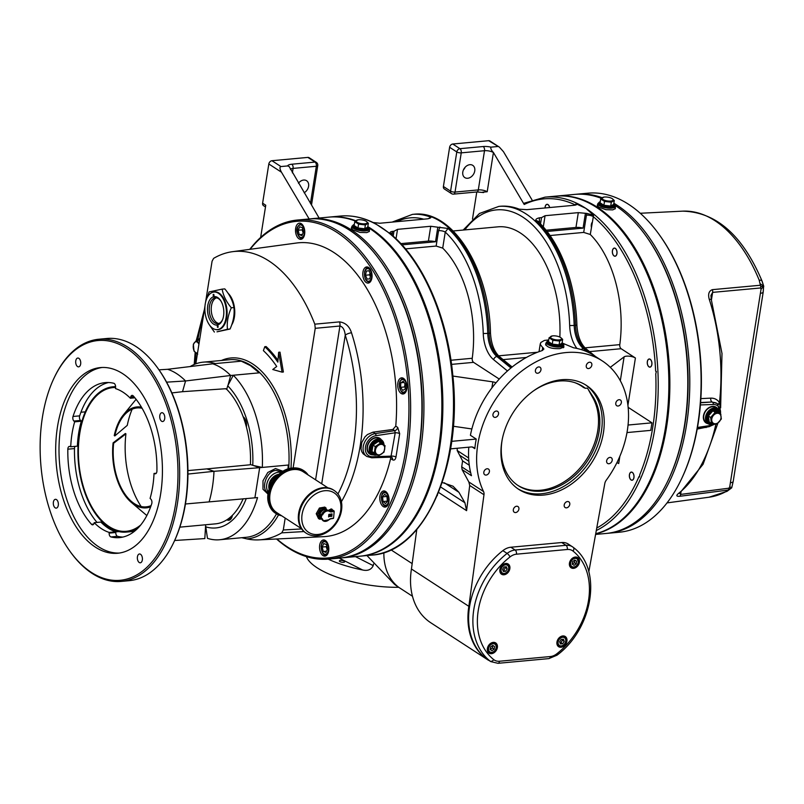<?xml version="1.0" encoding="UTF-8"?>
<svg xmlns="http://www.w3.org/2000/svg" width="804" height="804" viewBox="0 0 804 804"><rect width="100%" height="100%" fill="white"/><g stroke="black" fill="none" stroke-linecap="round" stroke-linejoin="round"><path stroke-width="1.21" d="M760.494 283.923L763.629 286.324L761.941 280.867A6.482 2.523 157.8 0 0 759.197 280.184L760.403 285.239A3.246 1.94 84.8 0 1 760.725 286.576L763.629 286.324L761.036 289.259L729.751 486.772L731.73 487.787L728.605 489.355A3.246 1.909 82.7 0 1 727.962 490.078L725.7 491.726A6.482 5.196 61.8 0 0 727.138 491.264L727.138 491.264A6.482 5.196 61.8 0 0 727.148 491.264M729.751 486.772L728.967 488.189A3.246 1.909 82.7 0 1 728.605 489.355M733.208 481.415L731.72 487.797L733.127 481.666A6.482 2.181 9 0 0 733.208 481.415L763.217 291.973A6.482 2.181 -171 0 1 763.127 292.224A6.482 2.181 -171 0 1 760.584 293.269M730.575 482.712A6.482 2.181 9 0 0 733.127 481.666M731.72 487.797L727.781 490.46M697.189 429.075L709.641 426.532M715.902 424.13A146.097 82.912 84.7 0 1 678.516 493.425C675.963 495.545 676.335 496.5 679.631 496.299L727.962 490.078M681.289 479.405L681.732 478.48A169.031 95.927 -95.3 0 0 659.19 234.577L658.587 233.743A170.247 96.621 84.7 0 1 681.289 479.405A170.247 96.621 84.7 0 1 619.291 532.228L607.995 533.273A170.247 96.621 -95.3 0 0 689.752 387.387A170.247 96.621 -95.3 0 0 613.864 203.251M718.444 404.553A3.246 1.94 147.6 0 1 719.459 402.573C717.379 399.528 714.475 398.05 710.736 398.141L700.857 398.623M700.585 402.533L712.042 401.99L716.957 403.427M720.082 406.703L719.459 402.573A146.097 82.912 84.7 0 0 709.259 299.319C707.852 294.163 708.887 290.947 712.364 289.661A3.246 1.94 84.8 0 1 712.635 292.375L760.674 287.963L761.036 289.259M760.403 285.239L712.364 289.661M760.725 286.576A3.246 1.94 84.8 0 1 760.674 287.963M763.217 291.973L763.629 286.324L763.127 292.224M678.516 493.425A4.864 3.759 51.7 0 0 680.023 492.802L703.058 464.3L717.841 423.316M720.625 407.929L721.992 353.458L711.359 299.852A4.864 1.467 162.2 0 0 709.259 299.319M707.952 423.668A9.326 7.005 -57 0 1 703.46 415.789A9.326 7.005 -57 0 1 709.62 407.246A9.326 7.005 -57 0 1 717.67 408.713M711.359 299.852L710.927 295.46L712.635 292.375L711.419 300.033M728.967 488.189L680.636 494.41A3.246 1.909 82.7 0 1 679.631 496.299M681.008 492.008L680.636 494.41L679.641 493.133M602.106 197.704A170.247 96.621 -95.3 0 0 576.659 194.216L587.955 193.181A170.247 96.621 84.7 0 1 658.587 233.743M607 533.364A170.247 96.621 -95.3 0 0 607.995 533.273M576.659 194.216A170.247 96.621 -95.3 0 0 575.664 194.327M667.993 480.631L668.436 479.707A169.031 95.927 -95.3 0 0 645.893 235.803L645.29 234.979A170.247 96.621 84.7 0 1 667.993 480.631A170.247 96.621 84.7 0 1 606.005 533.464L595.593 534.419M595.694 533.866A170.247 96.621 -95.3 0 0 667.893 349.931A170.247 96.621 -95.3 0 0 556.72 196.065L574.659 194.407A170.247 96.621 84.7 0 1 601.302 198.337M615.452 205.643A170.247 96.621 84.7 0 1 645.29 234.979M556.72 196.065A170.247 96.621 -95.3 0 0 556.217 196.116M615.382 206.96L615.281 208.698L612.708 209.874L605.904 209.693L598.789 207.151L597.201 205.291L597.744 204.296M612.266 198.658L614.296 200.518L613.683 204.367A6.894 2.322 -171 0 1 613.693 204.658L613.603 205.261A6.894 2.322 -171 0 1 606.427 206.477A6.894 2.322 -171 0 1 599.985 203.1L600.085 202.497A6.894 2.322 -171 0 1 600.176 202.226M613.693 204.658A6.894 2.322 -171 0 1 610.698 206.055A6.894 2.322 -171 0 1 603.904 205.271A6.894 2.322 -171 0 1 600.085 202.789A6.894 2.322 -171 0 1 600.085 202.497M613.683 204.367L610.698 206.055L603.904 205.271L600.085 202.789L600.699 198.94L603.683 197.251M603.904 205.271L604.507 201.422L600.699 198.94M603.422 197.201A5.628 1.899 9 0 0 603.422 199.734A5.628 1.899 9 0 0 610.718 201.08A5.628 1.899 9 0 0 612.145 198.588A5.628 1.899 9 0 0 603.422 197.201L603.161 197.281M614.296 200.518L611.311 202.216L604.507 201.422M610.698 206.055L611.311 202.216M595.724 533.705A170.247 96.621 -95.3 0 0 666.787 349.107A170.247 96.621 -95.3 0 0 555.715 196.156L545.082 197.141L524.389 203.121M483.194 146.529A3.246 1.839 -95.3 0 1 484.51 150.71A6.482 2.181 -171 0 1 493.415 152.559L493.455 152.539C491.314 150.308 490.47 148.509 490.932 147.142A9.728 3.276 9 0 0 483.194 146.529L459.928 148.68L452.752 144.017A3.246 2.432 123 0 0 449.617 147.273L443.406 186.478A3.246 2.432 123 0 0 444.3 188.95L451.476 193.613A3.246 3.246 0 0 0 453.536 194.126A3.246 1.839 84.7 0 0 455.034 192.066L461.245 152.86L484.51 150.71L478.3 189.915L455.034 192.066A3.246 1.095 9 0 1 450.582 191.141L443.406 186.478M493.455 152.539L524.208 204.487L524.751 203.03M532.027 199.935L503.475 151.695L499.425 147.162L489.937 140.991A3.246 2.432 123 0 0 488.641 140.69L452.752 144.017M488.641 140.69L499.425 147.162M497.616 146.529L490.932 147.142M519.525 209.281L519.525 209.281C513.103 206.698 506.651 205.703 500.178 206.276A113.505 64.41 84.7 0 1 518.58 209.151L526.831 209.653L574.368 205.261C576.729 204.909 577.292 204.407 576.036 203.754L585.825 208.347L593.593 215.17L586.92 213.432L586.438 215.16L583.704 232.416L590.277 234.477A93.234 52.913 84.7 0 1 619.794 344.635A3.246 1.839 -95.3 0 0 621.13 348.715L635.411 358.001L627.934 405.226M576.629 204.538L576.036 203.754L575.131 205.161M412.472 596.256L398.864 587.402A145.926 82.812 84.7 0 1 394.603 584.418L366.966 555.554M488.641 660.225L488.41 660.245A70.531 52.984 -57 0 1 488.219 660.114A70.531 52.984 -57 0 1 468.853 606.337L411.437 568.991A70.531 52.984 123 0 0 430.803 622.778A70.531 52.984 123 0 0 431.004 622.899M468.853 606.337L483.978 494.741A6.482 4.874 123 0 0 483.546 491.535A91.204 68.521 -57 0 1 506.972 384.694A91.204 68.521 -57 0 1 602.317 360.936A91.204 68.521 -57 0 1 606.266 480.189A6.482 4.874 123 0 0 604.799 483.566L588.809 571.855M603.432 432.693A62.019 46.592 -57 0 1 569.805 485.194A62.019 46.592 -57 0 1 518.771 489.385A62.019 46.592 -57 0 1 524.972 398.05A62.019 46.592 -57 0 1 586.397 385.397A62.019 46.592 -57 0 1 603.432 432.693M588.558 368.544A3.397 2.553 -57 0 1 587.201 368.232A3.397 2.553 -57 0 1 586.498 364.805A3.397 2.553 -57 0 1 589.553 362.232A3.397 2.553 -57 0 1 590.91 362.544A3.397 2.553 -57 0 1 591.603 365.981A3.397 2.553 -57 0 1 588.558 368.544M608.929 463.727A3.397 2.553 -57 0 1 607.573 463.416A3.397 2.553 -57 0 1 607.291 459.174A3.397 2.553 -57 0 1 611.281 457.717A3.397 2.553 -57 0 1 611.975 461.154A3.397 2.553 -57 0 1 608.929 463.727M515.615 512.55A3.397 2.553 -57 0 1 514.269 512.238A3.397 2.553 -57 0 1 513.977 508.007A3.397 2.553 -57 0 1 517.967 506.55A3.397 2.553 -57 0 1 518.67 509.987A3.397 2.553 -57 0 1 515.615 512.55M495.244 417.376A3.397 2.553 -57 0 1 493.897 417.065A3.397 2.553 -57 0 1 493.606 412.824A3.397 2.553 -57 0 1 497.596 411.367A3.397 2.553 -57 0 1 498.57 413.668A3.397 2.553 -57 0 1 495.244 417.376M486.108 475.074A3.397 2.553 -57 0 1 484.762 474.762A3.397 2.553 -57 0 1 484.47 470.531A3.397 2.553 -57 0 1 488.46 469.074A3.397 2.553 -57 0 1 489.164 472.511A3.397 2.553 -57 0 1 486.108 475.074M566.488 507.847A3.397 2.553 -57 0 1 565.142 507.535A3.397 2.553 -57 0 1 564.85 503.304A3.397 2.553 -57 0 1 568.84 501.847A3.397 2.553 -57 0 1 569.544 505.284A3.397 2.553 -57 0 1 566.488 507.847M618.065 406.02A3.397 2.553 -57 0 1 616.718 405.708A3.397 2.553 -57 0 1 615.844 402.824A3.397 2.553 -57 0 1 620.417 400.02A3.397 2.553 -57 0 1 621.12 403.457A3.397 2.553 -57 0 1 618.065 406.02M537.685 373.247A3.397 2.553 -57 0 1 536.328 372.935A3.397 2.553 -57 0 1 535.635 369.508A3.397 2.553 -57 0 1 538.68 366.936A3.397 2.553 -57 0 1 540.037 367.247A3.397 2.553 -57 0 1 540.73 370.674A3.397 2.553 -57 0 1 537.685 373.247M416.784 529.524L411.437 568.991M339.238 558.117L362.574 569.976C367.659 571.162 371.217 569.714 373.237 565.644L373.488 564.096M306.394 556.609A66.883 22.542 9 0 0 360.423 583.543A66.883 22.542 9 0 0 398.704 587.302M362.574 569.976A66.883 22.542 -171 0 1 328.193 559.132M339.811 561.564A2.693 0.904 -171 0 1 339.358 560.931A2.693 0.904 -171 0 1 342.152 560.458A2.693 0.904 -171 0 1 344.675 561.775A2.693 0.904 -171 0 1 342.725 562.338A2.693 0.904 -171 0 1 339.811 561.564M329.228 217.09A170.247 96.621 84.7 0 1 329.73 217.04A170.247 96.621 84.7 0 1 355.75 220.738M368.895 227.251A170.247 96.621 84.7 0 1 442.793 411.949A170.247 96.621 84.7 0 1 361.066 556.097A170.247 96.621 84.7 0 1 360.564 556.147M517.776 488.711A62.019 46.592 123 0 0 589.623 461.486A62.019 46.592 123 0 0 585.382 384.764M483.546 491.535L468.832 481.968L469.717 485.465L466.591 510.671L464.903 502.761L458.923 492.289L453.034 486.219L442.23 482.48M450.541 448.873L471.134 446.964A6.482 4.874 123 0 1 473.717 447.567A6.482 4.874 123 0 1 474.822 448.672L472.26 447.004M548.73 339.951L544.459 340.414L540.79 342.514L540.298 344.534L543.906 349.057L541.685 350.755A91.204 68.521 123 0 0 498.45 379.94L495.174 383.749A91.204 68.521 123 0 0 470.41 435.276L476.239 439.064A91.204 68.521 123 0 0 474.822 448.672M476.239 439.064L451.697 441.336M468.832 481.968L462.089 469.596L461.707 466.863L462.601 460.893L457.185 450.511L457.245 448.25M602.317 360.936L594.236 355.68A91.204 68.521 123 0 0 573.594 347.8L563.313 343.499M453.165 230.979L498.048 226.828A93.234 52.913 84.7 0 1 559.845 337.057M539.384 222.808L539.394 217.824C536.821 218.417 535.625 219.251 535.786 220.346L537.374 220.889C560.046 241.331 575.775 283.279 576.89 325.087L575.503 325.359A24.321 13.799 -95.3 0 0 584.669 348.423L591.563 354.051M550.016 235.532L583.704 232.416M373.016 222.517L379.85 223.241L427.376 218.849C429.929 218.376 431.075 217.844 430.833 217.261L428.271 218.728M430.271 218.005L430.833 217.261A113.505 64.41 -95.3 0 0 412.432 214.387L392.131 222.105M393.176 236.165L393.95 231.261L392.402 231.411C390.03 231.803 389.417 232.647 390.563 233.934L375.589 223.773C363.931 217.582 352.192 215.01 340.363 216.065A170.247 96.621 84.7 0 1 381.106 227.271A170.247 96.621 84.7 0 1 453.386 412.372A170.247 96.621 84.7 0 1 371.699 555.112L361.066 556.097M393.95 231.271L397.518 229.351L430.743 226.276L437.818 227.21L435.517 241.763L401.97 244.858M405.497 248.888L436.14 246.054L442.713 248.114L445.255 232.075L448.039 228.457L437.818 227.21M435.517 241.763A8.11 2.734 9 0 0 428.401 241.089L400.834 243.632M516.218 363.921L523.605 359.056M610.296 367.327L624.105 356.865A6.482 2.181 -171 0 1 629.371 356.202A6.482 2.181 -171 0 1 635.411 358.001M392.02 235.16L392.352 233.1A4.864 1.638 9 0 0 390.392 233.773M437.195 495.726L437.456 495.103M453.918 391.166L453.878 390.181M442.713 248.114A93.234 52.913 84.7 0 1 472.239 358.272A3.246 1.839 -95.3 0 0 473.566 362.353L499.254 379.056M452.883 376.051L492.842 381.88L491.887 387.91M495.897 382.804L495.586 382.664A4.05 1.367 9 0 0 492.842 381.88M512.158 366.996L499.676 356.805A3.246 2.332 -50.8 0 0 498.259 356.413A24.321 13.799 -95.3 0 1 489.093 333.348L490.48 333.067C489.385 269.028 452.471 209.261 413.769 214.266A113.505 64.41 84.7 0 1 489.093 333.348L483.254 333.539A110.259 62.571 84.7 0 0 445.255 232.075A4.864 1.638 9 0 0 438.572 230.688L436.14 246.054M575.483 205.09A4.864 1.638 9 0 0 575.172 204.869A168.629 95.696 84.7 0 0 524.208 204.487M619.834 456.381L618.698 463.546A6.482 2.181 9 0 0 616.919 462.692M590.277 234.477L593.593 215.17M586.438 215.16A4.864 1.638 9 0 1 593.121 216.537A168.629 95.696 84.7 0 1 655.642 371.157L656.355 371.468L655.762 373.94L656.355 371.468M639.813 474.581L639.431 477.033L639.813 474.581A168.629 95.696 84.7 0 0 655.762 373.94M655.642 371.157L656.144 371.488M639.431 477.033L638.919 476.702A168.629 95.696 84.7 0 1 596.749 528.017M540.509 223.944L541.504 217.633L545.072 215.713L578.307 212.638L586.92 213.432M585.382 213.573L583.071 228.125L547.011 231.451M539.394 217.824L541.514 217.613M583.071 228.125A8.11 2.734 9 0 0 575.965 227.452L546.037 230.215M539.605 221.351A4.864 1.638 9 0 0 538.198 221.663M463.426 169.895A7.296 5.477 123 0 0 465.154 167.232M467.697 178.267A7.296 5.477 -57 0 1 464.802 177.594A7.296 5.477 -57 0 1 464.179 168.488A7.296 5.477 -57 0 1 472.752 165.363A7.296 5.477 -57 0 1 474.259 172.739A7.296 5.477 -57 0 1 467.697 178.267M472.491 219.07L476.782 191.975M260.657 237.421L265.752 205.231L262.617 203.191L268.817 163.986L281.47 172.207L309.138 218.949M281.47 172.207C279.691 168.92 279.511 167.031 280.928 166.559L287.611 165.936L289.128 166.508L319.108 218.025M280.928 166.559L271.963 160.72A3.246 2.432 123 0 0 268.817 163.986M262.617 203.191A3.246 2.432 123 0 0 263.501 205.663L265.481 206.95M271.963 160.72L307.852 157.403L315.027 162.076L291.762 164.227A9.728 3.276 9 0 0 287.611 165.936M292.375 172.86L293.078 168.408L316.344 166.257A3.246 1.095 -171 0 0 317.751 165.594A3.246 3.246 0 0 0 316.314 162.368L309.138 157.705A3.246 2.432 123 0 0 307.852 157.403M298.596 183.382A7.296 5.477 123 0 0 298.987 182.598M298.485 183.181A7.296 5.477 -57 0 1 306.585 180.719A7.296 5.477 -57 0 1 308.525 186.628A7.296 5.477 -57 0 1 304.153 192.759M493.415 152.559L487.204 191.754L482.722 192.166M533.142 391.146A59.184 44.461 -57 0 1 575.584 382.915A59.184 44.461 -57 0 1 585.372 388.292L587.402 388.101L592.548 396.06A59.184 44.461 -57 0 1 582.498 467.586A59.184 44.461 -57 0 1 518.299 485.686A59.184 44.461 -57 0 1 502.43 438.371M588.427 389.799L592.96 398.02L592.548 396.06M592.96 398.02A59.184 44.461 -57 0 1 580.126 467.928A59.184 44.461 -57 0 1 517.635 485.244M471.858 428.954L453.325 426.251M628.165 407.347L651.974 422.824L628.075 425.035M651.974 422.824L650.778 430.361L628.356 432.441A6.482 4.874 123 0 0 626.979 432.763M462.089 469.596L471.456 475.697A91.204 68.521 -57 0 1 468.792 447.185M369.518 228.376A170.247 96.621 84.7 0 1 399.357 257.712L399.96 258.536A169.031 95.927 84.7 0 1 422.502 502.44L422.06 503.364A170.247 96.621 84.7 0 1 360.071 556.187L342.122 557.845A170.247 96.621 -95.3 0 0 423.808 415.105A170.247 96.621 -95.3 0 0 351.529 230.004A170.247 96.621 -95.3 0 0 310.786 218.799A170.247 96.621 -95.3 0 0 309.791 218.899M399.357 257.712A170.247 96.621 84.7 0 1 422.06 503.364M310.786 218.799L328.725 217.14A170.247 96.621 84.7 0 1 355.368 221.06M369.448 229.693L369.348 231.421L366.775 232.607L359.971 232.426L352.856 229.884L351.268 228.024L351.81 227.029M341.127 557.936A170.247 96.621 -95.3 0 0 342.122 557.845M297.49 220.025L308.786 218.979A170.247 96.621 84.7 0 1 349.529 230.185A170.247 96.621 84.7 0 1 379.418 259.551L380.021 260.375A169.031 95.927 84.7 0 1 402.563 504.279L402.121 505.203A170.247 96.621 84.7 0 1 340.122 558.036L328.826 559.081A170.247 96.621 -95.3 0 0 409.367 380.664A170.247 96.621 -95.3 0 0 297.49 220.025A170.247 96.621 -95.3 0 0 249.763 249.351M379.418 259.551A170.247 96.621 84.7 0 1 402.121 505.203M276.536 538.992A170.247 96.621 -95.3 0 0 328.826 559.081M250.114 249.3A169.031 95.927 84.7 0 1 375.066 274.244A169.031 95.927 84.7 0 1 395.156 491.566A169.031 95.927 84.7 0 1 276.888 538.981M297.812 223.854A8.11 4.603 84.7 0 1 299.389 223.17A8.11 4.603 84.7 0 1 304.716 230.818A8.11 4.603 84.7 0 1 300.887 239.321A8.11 4.603 84.7 0 1 295.772 233.12A8.11 4.603 84.7 0 1 297.812 223.854M368.624 267.471A8.11 4.603 84.7 0 1 372.061 276.285A8.11 4.603 84.7 0 1 368.172 283.078A8.11 4.603 84.7 0 1 362.845 275.43A8.11 4.603 84.7 0 1 366.684 266.938A8.11 4.603 84.7 0 1 368.624 267.471M406.352 382.654A8.11 4.603 84.7 0 1 403.085 394A8.11 4.603 84.7 0 1 397.759 386.352A8.11 4.603 84.7 0 1 401.598 377.85A8.11 4.603 84.7 0 1 406.352 382.654M388.915 501.937A8.11 4.603 84.7 0 1 385.176 507.093A8.11 4.603 84.7 0 1 379.85 499.445A8.11 4.603 84.7 0 1 383.679 490.942A8.11 4.603 84.7 0 1 388.915 501.937M326.514 555.433A8.11 4.603 84.7 0 1 324.927 556.117A8.11 4.603 84.7 0 1 319.6 548.469A8.11 4.603 84.7 0 1 323.439 539.966A8.11 4.603 84.7 0 1 328.555 546.167A8.11 4.603 84.7 0 1 326.514 555.433M390.603 457.154L390.623 458.551A147.484 83.696 84.7 0 1 323.721 536.65L259.039 539.866A144.74 82.139 84.7 0 1 246.677 538.871A90.802 51.526 -95.3 0 0 278.546 514.882M205.583 302.203L212.075 261.22L213.623 258.365A144.74 82.139 84.7 0 1 232.396 251.702L296.586 243.009A147.484 83.696 84.7 0 1 395.759 426.14L392.895 429.467L394.714 430.653L395.226 432.773L390.885 457.154L371.77 457.788A1.618 0.945 -91.9 0 0 372.614 456.752A11.346 8.522 -57 0 1 365.468 447.024A11.346 8.522 -57 0 1 375.95 435.667A1.618 0.894 -98.6 0 0 375.227 433.587L373.006 432.15L367.398 434.572L364.966 436.884L361.74 442.592L361.006 448.803L361.74 451.587L363.086 453.727L366.805 456.451A12.975 9.748 123 0 1 364.001 443.647A12.975 9.748 123 0 1 375.227 433.587L394.714 430.653A3.246 2.432 123 0 0 397.709 427.406L395.759 426.14M197.332 340.363A13.135 7.457 84.7 0 1 198.206 337.811L197.563 335.901M195.824 363.83L204.98 305.982M285.189 518.077L283.299 529.987L281.752 532.841A144.74 82.139 84.7 0 1 259.039 539.866M232.396 251.702A144.74 82.139 84.7 0 1 314.806 324.173L315.238 328.323L293.148 467.807M264.797 346.685A117.555 66.712 84.7 0 1 277.832 362.122L278.666 352.273L282.053 372.131L272.767 369.518L276.717 366.483A112.691 63.948 -95.3 0 0 263.39 350.634L264.797 346.685L266.124 346.564A117.555 66.712 84.7 0 1 277.983 360.313M278.666 352.273L280.003 352.152L283.38 372.011L282.053 372.131M227.994 293.179A19.457 11.045 84.7 0 1 229.904 295.359A19.457 11.045 84.7 0 1 234.477 307.771A19.457 11.045 84.7 0 1 232.507 323.439A19.457 11.045 84.7 0 1 231.632 325.037M281.752 532.841L303.972 531.565M241.763 537.705L246.677 538.871M373.006 432.15L392.895 429.467M341.419 501.686A146.097 82.912 -95.3 0 0 351.509 332.786C349.449 326.313 345.459 322.685 339.519 321.881L314.806 324.173M371.619 454.752A9.326 7.005 -57 0 1 367.126 446.873A9.326 7.005 -57 0 1 373.287 438.331A9.326 7.005 -57 0 1 381.347 439.798M372.614 456.752L391.528 456.119A3.246 1.095 -171 0 1 395.98 457.044L399.678 433.688A3.246 1.095 9 0 0 395.226 432.773L375.95 435.667M166.599 382.161L185.563 380.965L230.658 375.488L259.22 372.845L250.466 365.629L241.28 361.177A89.174 50.612 84.7 0 1 250.466 365.629A89.174 50.612 84.7 0 1 259.22 372.845L233.301 375.247A89.174 50.612 84.7 0 1 262.315 467.436L288.244 465.034A89.174 50.612 84.7 0 1 288.023 468.802L288.244 465.034L259.672 467.677L253.25 465.456L262.315 467.436M185.443 503.987L257.541 497.586A89.174 50.612 84.7 0 1 219.623 539.755A89.174 50.612 84.7 0 1 207.462 538.338L205.502 524.781M190.146 366.564A89.174 50.612 84.7 0 1 203.201 362.152A89.174 50.612 84.7 0 1 215.361 363.579M254.898 497.837L259.672 467.677L213.995 471.315L206.829 468.893L187.935 470.591M282.807 471.194L275.491 468.551L267.782 472.491L262.998 480.782L262.978 489.264L267.903 494.008M268.084 492.792C260.395 489.445 266.214 470.873 276.124 470.37L281.661 471.928M269.873 486.591A9.326 7.005 -57 0 1 276.717 476.068M174.659 540.489L204.819 538.579L205.502 527.344M119.002 531.615L115.826 531.806A73.777 41.868 84.7 0 1 100.852 522.067L102.359 521.957M100.852 522.067L94.199 522.68A73.777 41.868 -95.3 0 0 109.183 532.419L109.153 533.112A3.246 1.839 -95.3 0 0 110.942 536.941L117.585 536.328A3.246 1.839 84.7 0 1 115.796 532.499L109.153 533.112M115.796 532.499L115.826 531.806L109.183 532.419M93.696 524.077L91.475 524.278A3.246 1.839 -95.3 0 0 92.641 524.841A3.246 1.839 -95.3 0 0 94.028 523.283L94.199 522.68M173.493 542.941L173.935 542.017A120.389 68.32 -95.3 0 0 157.885 368.302L157.282 367.478A121.605 69.013 84.7 0 1 173.493 542.941A121.605 69.013 84.7 0 1 129.213 580.679L121.243 581.413A121.605 69.013 -95.3 0 0 178.769 453.979A121.605 69.013 -95.3 0 0 98.852 339.238A121.605 69.013 -95.3 0 0 54.571 376.965L54.129 377.89A120.389 68.32 84.7 0 1 149.785 371.87A120.389 68.32 84.7 0 1 165.322 539.997A120.389 68.32 84.7 0 1 70.189 551.604A120.389 68.32 84.7 0 1 42.441 417.095A120.389 68.32 84.7 0 1 54.129 377.89M79.666 415.859L73.013 416.472A3.246 1.839 -95.3 0 0 73.878 421.055L80.521 420.442A3.246 1.839 84.7 0 1 79.666 415.859A77.827 44.17 84.7 0 1 108.55 382.523M97.023 522.419A77.827 44.17 84.7 0 1 74.481 448.572A3.246 1.839 84.7 0 1 75.134 446.351M122.841 537.082A77.827 44.17 84.7 0 1 117.585 536.328M156.257 473.254L154.026 473.455L154.901 473.757A3.246 1.839 -95.3 0 0 155.353 473.807A3.246 1.839 -95.3 0 0 156.911 471.033A77.827 44.17 84.7 0 0 133.273 395.94A3.246 1.839 -95.3 0 0 132.097 395.377A3.246 1.839 -95.3 0 0 130.72 396.935L130.348 398.231A72.963 41.406 -95.3 0 0 115.525 388.593L115.595 387.106A3.246 1.839 -95.3 0 0 113.806 383.277A77.827 44.17 84.7 0 0 105.213 382.614A77.827 44.17 84.7 0 0 73.013 416.472M73.878 421.055L74.661 421.839A72.963 41.406 -95.3 0 0 70.722 446.763L69.847 446.471A3.246 1.839 -95.3 0 0 69.395 446.411A3.246 1.839 -95.3 0 0 67.837 449.185L74.481 448.572M70.722 446.763L77.365 446.15A72.963 41.406 84.7 0 1 81.315 421.226L74.661 421.839M81.315 421.226L80.892 420.804L82.119 420.663M110.942 536.941A77.827 44.17 84.7 0 0 119.535 537.605A77.827 44.17 84.7 0 0 151.725 503.746A3.246 1.839 -95.3 0 0 150.871 499.163L150.087 498.379A72.963 41.406 -95.3 0 0 154.026 473.455M134.891 397.809L130.348 398.231M171.875 392.925L182.528 391.689L185.563 380.965A89.174 50.612 -95.3 0 0 167.624 369.297L212.718 363.82L241.28 361.177M158.981 369.84L167.624 369.297M209.221 501.465A89.174 50.612 -95.3 0 0 213.995 471.315L187.945 474.069M80.943 412.221L85.284 411.879M98.852 339.238L106.831 338.494A121.605 69.013 84.7 0 1 157.282 367.478M70.189 551.604L70.792 552.438A121.605 69.013 -95.3 0 0 121.243 581.413M91.475 524.278A77.827 44.17 84.7 0 1 67.837 449.185M161.614 421.236A4.422 2.512 84.7 0 1 159.735 416.422A4.422 2.512 84.7 0 1 161.855 412.713A4.422 2.512 84.7 0 1 162.91 413.005A4.422 2.512 84.7 0 1 164.79 417.809A4.422 2.512 84.7 0 1 162.669 421.527A4.422 2.512 84.7 0 1 161.614 421.236M55.185 507.837A4.422 2.512 84.7 0 1 53.305 503.023A4.422 2.512 84.7 0 1 55.426 499.314A4.422 2.512 84.7 0 1 56.491 499.606A4.422 2.512 84.7 0 1 58.37 504.42A4.422 2.512 84.7 0 1 56.24 508.128A4.422 2.512 84.7 0 1 55.185 507.837M77.556 366.564A4.422 2.512 84.7 0 1 75.687 361.75A4.422 2.512 84.7 0 1 77.807 358.041A4.422 2.512 84.7 0 1 78.862 358.333A4.422 2.512 84.7 0 1 80.742 363.147A4.422 2.512 84.7 0 1 78.621 366.855A4.422 2.512 84.7 0 1 77.556 366.564M139.233 562.499A4.422 2.512 84.7 0 1 137.353 557.685A4.422 2.512 84.7 0 1 139.484 553.976A4.422 2.512 84.7 0 1 140.539 554.268A4.422 2.512 84.7 0 1 142.419 559.081A4.422 2.512 84.7 0 1 140.298 562.79A4.422 2.512 84.7 0 1 139.233 562.499M78.038 445.878L77.375 445.949M182.528 391.689L225.643 388.724L226.728 389.327A72.963 41.406 84.7 0 1 243.18 416.773A8.11 4.603 84.7 0 1 246.396 426.984A72.963 41.406 84.7 0 1 250.406 464.551L250.245 464.561A72.963 41.406 84.7 0 1 250.245 464.642M249.602 464.833L206.829 468.893M250.406 464.551L253.25 465.456M233.301 375.247L227.723 385.819A77.073 43.738 84.7 0 1 252.757 465.345M228.004 385.267L230.658 375.488C224.949 369.77 218.959 365.88 212.718 363.82M246.275 498.52A77.073 43.738 84.7 0 1 205.402 526.741M119.283 553.051A93.234 52.913 84.7 0 1 60.792 426.562A93.234 52.913 84.7 0 1 102.138 367.478M57.466 426.864A93.234 52.913 84.7 0 1 100.47 367.579A93.234 52.913 84.7 0 1 161.735 455.546A93.234 52.913 84.7 0 1 117.635 553.252A93.234 52.913 84.7 0 1 57.466 426.864M351.509 332.786A4.864 1.457 162.3 0 0 345.258 335.137A141.233 80.149 84.7 0 1 337.961 493.957M315.238 328.323L339.941 326.012C342.846 326.756 344.625 329.791 345.258 335.137L321.711 483.807M315.59 479.827L339.941 326.012A4.864 2.603 -95.3 0 0 339.519 321.881M502.852 550.639L507.113 553.413A70.531 52.984 123 0 0 490.058 661.089A16.211 12.181 123 0 0 490.772 661.602L486.51 658.838A16.211 12.181 -57 0 1 485.797 658.325A70.531 52.984 -57 0 1 502.852 550.639A16.211 12.181 -57 0 1 510.872 547.233L561.735 542.529A16.211 12.181 -57 0 1 568.187 544.017L572.448 546.79A16.211 12.181 123 0 0 565.996 545.303L515.133 550.006L510.872 547.233M561.041 647.25A6.08 4.573 -57 0 1 558.619 646.697A6.08 4.573 -57 0 1 558.107 639.11A6.08 4.573 -57 0 1 565.252 636.507A6.08 4.573 -57 0 1 566.508 642.647A6.08 4.573 -57 0 1 561.041 647.25M579.413 562.237A6.08 4.573 -57 0 1 576.116 567.393A6.08 4.573 -57 0 1 571.111 567.795A6.08 4.573 -57 0 1 570.599 560.207A6.08 4.573 -57 0 1 577.744 557.604A6.08 4.573 -57 0 1 579.413 562.237M487.395 648.486A6.08 4.573 -57 0 1 490.691 643.341A6.08 4.573 -57 0 1 495.686 642.929A6.08 4.573 -57 0 1 496.209 650.516A6.08 4.573 -57 0 1 489.063 653.129A6.08 4.573 -57 0 1 487.395 648.486M505.766 563.473A6.08 4.573 -57 0 1 508.188 564.036A6.08 4.573 -57 0 1 508.701 571.624A6.08 4.573 -57 0 1 501.555 574.227A6.08 4.573 -57 0 1 500.299 568.076A6.08 4.573 -57 0 1 505.766 563.473M562.73 643.753L560.428 643.964L559.634 641.813L561.142 639.441L563.443 639.23L564.237 641.391L562.73 643.753L560.931 642.587L562.448 640.215L562.046 639.361M562.448 640.215L564.237 641.391M559.926 642.597L560.931 642.587M504.078 566.981L506.379 566.76L507.173 568.92L505.666 571.282L503.364 571.503L502.57 569.343L504.078 566.981M507.173 568.92L504.982 566.89M502.862 570.126L505.666 571.282M503.867 570.116L505.384 567.755M243.15 498.771A72.963 41.406 84.7 0 1 232.406 515.294A8.11 4.603 84.7 0 1 228.698 520.278A8.11 4.603 84.7 0 1 226.869 519.806A72.963 41.406 84.7 0 1 215.472 523.856L179.855 527.153M227.723 385.819L226.728 389.327M225.974 388.744A72.963 41.406 84.7 0 1 226.567 389.337L225.643 388.724M115.575 387.488A72.149 40.944 -95.3 0 0 113.042 387.588A72.149 40.944 -95.3 0 0 78.42 448.079A72.149 40.944 -95.3 0 0 109.053 526.53A72.149 40.944 -95.3 0 0 126.328 531.283A72.149 40.944 -95.3 0 0 140.8 524.911M138.449 527.605A72.963 41.406 84.7 0 1 126.399 532.087A72.963 41.406 84.7 0 1 108.932 527.283A72.963 41.406 84.7 0 1 78.028 446.089A72.963 41.406 84.7 0 1 112.972 386.784A72.963 41.406 84.7 0 1 115.605 386.684M226.869 519.806A72.963 41.406 -95.3 0 0 232.406 515.294M246.396 426.984A72.963 41.406 -95.3 0 0 243.18 416.773M275.259 477.395L271.41 483.325M308.133 474.973A25.537 19.185 123 0 0 303.892 470.772A25.537 19.185 123 0 0 273.883 481.717A25.537 19.185 123 0 0 276.043 513.585A25.537 19.185 123 0 0 281.611 515.756M327.931 487.847L303.229 471.787A24.321 18.271 123 0 0 274.656 482.209A24.321 18.271 123 0 0 276.707 512.56L301.41 528.63M306.324 533.273L305.651 532.841A25.537 19.185 -57 0 1 303.49 500.972A25.537 19.185 -57 0 1 333.499 490.018L334.173 490.46C338.866 493.696 341.419 498.54 341.821 505.002C342.052 511.063 340.363 516.922 336.765 522.57C332.665 528.741 327.469 532.861 321.178 534.911C315.66 536.539 310.706 535.997 306.324 533.273A25.537 19.185 -57 0 1 304.163 501.405A25.537 19.185 -57 0 1 334.173 490.46M320.726 519.113L319.52 519.183L317.299 514.419L320.505 508.721L319.429 508.017L324.856 507.083L327.268 510.208M321.711 519.012L320.927 519.093M319.429 508.017L316.223 513.716L318.434 518.479L319.52 519.183M316.223 513.716L317.299 514.419M320.505 508.721L325.932 507.776M320.444 518.188A5.186 3.899 -57 0 1 320.334 518.118A5.186 3.899 -57 0 1 319.891 511.635A5.186 3.899 -57 0 1 325.992 509.414A5.186 3.899 -57 0 1 326.102 509.485M320.746 518.379A5.186 3.899 -57 0 1 320.555 518.258A5.186 3.899 -57 0 1 319.419 513.183A5.186 3.899 -57 0 1 323.841 509.123A5.186 3.899 -57 0 1 326.213 509.555A5.186 3.899 -57 0 1 326.595 509.857M320.133 517.203A4.703 3.528 -57 0 1 320.032 512.681A4.703 3.528 -57 0 1 323.791 509.575A4.703 3.528 -57 0 1 325.077 509.595M330.253 509.625A2.231 0.844 5.4 0 0 329.077 509.917L329.107 510.63L328.313 510.309C325.771 509.977 323.69 511.324 322.082 514.329L321.007 514.55L320.726 518.63M332.364 509.917A2.231 0.844 5.4 0 1 332.866 510.168L334.012 510.912L331.318 511.374L329.077 509.917L329.107 510.63L328.313 510.309M330.806 518.811L333.559 518.158L330.876 518.62A3.648 2.744 123 0 0 328.997 519.605L328.947 519.726A5.879 4.412 123 0 1 323.228 520.821L329.047 519.756L330.876 518.62M328.997 519.605A5.477 4.11 -57 0 1 322.273 518.64L321.278 518.811L321.63 515.073L322.625 514.902A5.477 4.11 -57 0 1 329.761 511.535A3.648 2.744 123 0 0 331.509 511.897L334.203 511.424L334.012 510.912M334.203 511.424L333.559 518.158M321.711 518.962L323.138 520.751M320.625 518.66L321.278 518.811M327.017 510.088L327.218 510.218A5.186 3.899 123 0 0 327.017 510.088A5.186 3.899 123 0 0 321.228 511.877A5.186 3.899 123 0 0 320.756 518.268M321.64 514.419A5.186 3.899 -57 0 1 325.741 510.58M323.499 512.188A4.784 3.598 123 0 0 322.002 514.349M322.082 514.329L321.067 514.982M321.007 514.55L321.63 515.073M322.625 514.902L322.213 514.419A5.879 4.412 123 0 1 329.64 510.962A5.879 4.412 123 0 1 329.771 511.053L329.761 511.535M328.866 516.5L331.821 516.369L332.052 513.887L328.826 514.439L328.585 516.932L329.188 515.274L329.399 516.208L331.56 515.434L331.821 516.369L332.052 513.887L331.348 515.515L329.62 515.816L331.379 515.062L329.65 515.354L328.826 514.439L329.509 515.083M331.821 514.339L329.017 514.821M331.359 515.866L331.469 514.751M329.399 516.208L331.66 516.017M332.374 510.198L330.153 509.987A1.116 1.116 0 0 1 331.459 508.992A1.116 1.116 0 0 1 332.374 510.198M232.577 323.288A19.055 10.814 84.7 0 1 231.693 324.856M228.165 293.44A19.055 10.814 84.7 0 1 230.004 295.5M233.954 307.55C232.899 301.148 229.843 294.927 224.788 288.887L222.165 289.128C223.221 295.54 226.276 301.761 231.321 307.791C228.034 315.138 226.738 322.293 227.442 329.258L217.02 331.821L230.065 329.017C233.361 321.68 234.657 314.525 233.954 307.55L231.321 307.791M206.548 299.088L209.11 291.932L222.165 289.128M214.387 332.062L209.372 324.846M215.663 329.529A19.035 10.804 -95.3 0 0 215.944 329.6A19.035 10.804 -95.3 0 0 226.818 308.515A19.035 10.804 -95.3 0 0 212.497 292.344A19.035 10.804 -95.3 0 0 212.236 292.465M226.165 308.585A18.854 10.693 -95.3 0 0 211.975 292.576A18.854 10.693 -95.3 0 0 205 311.821A18.854 10.693 -95.3 0 0 215.392 329.469A18.854 10.693 -95.3 0 0 226.165 308.585M213.452 296.797L213.15 294.505A16.582 9.417 84.7 0 1 213.834 294.364L214.135 296.646L215.613 297.822A12.975 7.357 -95.3 0 0 214.959 297.962L213.452 296.797A14.271 8.1 -95.3 0 0 207.693 312.545A14.271 8.1 -95.3 0 0 217.17 325.027L217.995 323.65L218.376 323.992M222.678 319.389A12.975 7.357 84.7 0 1 218.678 323.499L217.844 324.886A14.271 8.1 -95.3 0 0 222.497 319.871A14.271 8.1 -95.3 0 0 220.728 300.706A14.271 8.1 -95.3 0 0 214.135 296.646M217.844 324.886L218.145 327.178A16.582 9.417 84.7 0 1 217.472 327.318L217.17 325.027M213.15 294.505L213.844 294.445M214.879 297.42L214.959 297.962M216.467 297.862A12.975 7.357 -95.3 0 0 211.311 311.238A12.975 7.357 -95.3 0 0 218.829 323.449M217.995 323.65A12.975 7.357 84.7 0 1 217.844 323.66A12.975 7.357 84.7 0 1 209.402 312.163A12.975 7.357 84.7 0 1 214.618 297.993M215.301 297.852A12.975 7.357 84.7 0 1 215.452 297.832A12.975 7.357 84.7 0 1 220.989 301.138M227.442 329.258L230.065 329.017M384.644 494.299L387.156 496.38L387.608 501.043L385.548 503.616L383.026 501.525L382.583 496.872L384.644 494.299M386.925 496.189L387.357 501.354M387.015 501.163L383.026 501.525M386.563 496.5L382.583 496.872M400.814 382.764L403.256 381.287L405.437 384.382L405.196 388.955L402.754 390.432L400.573 387.337L400.814 382.764L404.08 382.463M404.975 383.729L404.563 386.975L405.266 387.659M404.563 386.975L400.573 387.337M365.448 275.229L366.383 271.048L369.026 270.767L370.734 274.666L369.8 278.837L367.167 279.119L365.448 275.229L369.438 274.857L370.363 276.315M370.081 273.189L369.438 274.857M369.036 270.807L366.383 271.048M299.259 234.678L298.133 230.245L299.681 226.758L302.354 227.693L303.47 232.115L301.922 235.612L299.259 234.678L302.475 234.376M302.696 229.039L302.123 229.884L303.138 232.869M302.123 229.884L298.133 230.245M326.394 544.489L327.519 548.911L325.972 552.408L323.298 551.474L322.183 547.052L323.731 543.554L326.394 544.489M326.514 551.182L323.298 551.474M326.736 545.846L326.163 546.68L327.188 549.665M326.163 546.68L322.183 547.052M576.629 561.212L576.217 563.825L574.016 565.312L572.227 564.197L572.649 561.584L574.85 560.086L576.629 561.212M574.016 565.312L572.237 564.157L574.428 562.659L574.84 560.046M574.428 562.659L576.217 563.825M490.179 649.521L490.591 646.908L492.792 645.421L494.581 646.537L494.158 649.15L491.958 650.637L490.179 649.521M491.958 650.637L490.179 649.481L492.37 647.984L492.782 645.371M492.37 647.984L494.158 649.15M367.76 227.381A6.894 2.322 -171 0 1 364.765 228.788L367.75 227.1A6.894 2.322 -171 0 1 367.76 227.381L367.669 227.994A6.894 2.322 -171 0 1 360.493 229.2A6.894 2.322 -171 0 1 354.051 225.834L354.152 225.231A6.894 2.322 -171 0 1 354.242 224.959M357.971 228.004L358.574 224.155L354.765 221.673L354.152 225.522L357.971 228.004L364.765 228.788A6.894 2.322 -171 0 1 357.971 228.004A6.894 2.322 -171 0 1 354.152 225.522A6.894 2.322 -171 0 1 354.152 225.231M354.765 221.673L357.75 219.984M357.489 219.934A5.628 1.899 9 0 0 357.489 222.467A5.628 1.899 9 0 0 364.785 223.813A5.628 1.899 9 0 0 366.212 221.311A5.628 1.899 9 0 0 357.489 219.934L357.227 220.015M364.765 228.788L365.378 224.939L358.574 224.155M367.75 227.1L368.363 223.251L365.378 224.939M366.343 221.391L368.363 223.251M197.704 354.162L194.005 351.097L193.342 344.233L196.377 340.444L199.131 342.966M199.573 340.152L196.377 340.444M198.92 344.273A5.628 3.196 -95.3 0 0 194.668 342.363A5.628 3.196 -95.3 0 0 193.573 349.338A5.628 3.196 -95.3 0 0 197.573 352.795M367.488 446.341L367.408 447.215A7.909 5.94 -57 0 1 367.488 446.341A7.909 5.94 -57 0 1 371.981 439.436A7.909 5.94 -57 0 1 372.734 439.014M369.91 453.637A8.914 6.703 -57 0 1 369.157 442.512A8.914 6.703 -57 0 1 379.629 438.693L381.428 439.858A8.914 6.703 123 0 0 370.945 443.677A8.914 6.703 123 0 0 371.699 454.803L369.91 453.637M373.438 453.506A6.894 5.176 -57 0 1 373.257 453.396A6.894 5.176 -57 0 1 372.674 444.803A6.894 5.176 -57 0 1 380.764 441.848A6.894 5.176 -57 0 1 380.945 441.969M376.272 454.27A6.894 5.176 -57 0 1 373.609 453.637A6.894 5.176 -57 0 1 371.971 451.516A6.894 5.176 -57 0 1 372.986 445.104A6.894 5.176 -57 0 1 378.382 441.446A6.894 5.176 -57 0 1 381.126 442.079A6.894 5.176 -57 0 1 382.774 444.2L385.056 445.687L384.041 452.099L378.644 455.747L374.262 453.004L375.277 446.592L380.674 442.934L385.056 445.687M374.262 453.004L371.971 451.516L372.986 445.104L378.382 441.446L382.774 444.2M378.382 441.446L380.674 442.934M372.986 445.104L375.277 446.592M379.237 454.843A5.628 4.231 123 0 0 384.473 446.622A5.628 4.231 123 0 0 376.483 447.356A5.628 4.231 123 0 0 379.237 454.843M703.822 415.256L703.741 416.12A7.909 5.94 -57 0 1 703.822 415.256A7.909 5.94 -57 0 1 703.832 415.165A7.909 5.94 -57 0 1 708.314 408.352A7.909 5.94 -57 0 1 709.068 407.929L708.314 408.352M714.193 423.939L710.304 424.562L706.234 422.552A8.914 6.703 -57 0 1 705.48 411.427A8.914 6.703 -57 0 1 715.962 407.598L717.761 408.774A8.914 6.703 123 0 0 707.279 412.593A8.914 6.703 123 0 0 708.033 423.718A8.914 6.703 123 0 0 710.173 424.512M709.771 422.422A6.894 5.176 -57 0 1 709.59 422.311A6.894 5.176 -57 0 1 709.007 413.718A6.894 5.176 -57 0 1 717.098 410.764A6.894 5.176 -57 0 1 717.279 410.884M710.806 422.964A6.894 5.176 -57 0 1 709.942 422.542A6.894 5.176 -57 0 1 709.208 421.929A6.894 5.176 -57 0 1 708.364 416.02A6.894 5.176 -57 0 1 712.857 410.864A6.894 5.176 -57 0 1 717.459 410.995A6.894 5.176 -57 0 1 718.193 411.608L720.484 413.105L721.329 419.005L716.836 424.16L711.5 423.417L710.646 417.507L715.138 412.351L720.484 413.105M711.5 423.417L709.208 421.929L708.364 416.02L712.857 410.864L718.193 411.608M712.857 410.864L715.138 412.351M708.364 416.02L710.646 417.507M712.032 417.909A5.628 4.231 123 0 0 717.088 423.336A5.628 4.231 123 0 0 720.062 414.311A5.628 4.231 123 0 0 712.032 417.909M574.83 382.654A58.792 44.17 -57 0 1 583.463 387.468L585.372 388.292M546.117 343.137L545.554 344.112C547.021 347.439 551.825 348.946 559.966 348.634L563.966 347.026L563.694 346.162M562.066 343.499A6.894 2.322 -171 0 1 559.071 344.896L562.056 343.207A6.894 2.322 -171 0 1 562.066 343.499L561.966 344.102A6.894 2.322 -171 0 1 554.8 345.318A6.894 2.322 -171 0 1 548.358 341.941L548.459 341.338A6.894 2.322 -171 0 1 548.549 341.067M552.278 344.112L552.881 340.263L549.072 337.791L548.459 341.63L552.278 344.112L559.071 344.896A6.894 2.322 -171 0 1 552.278 344.112A6.894 2.322 -171 0 1 548.459 341.63A6.894 2.322 -171 0 1 548.459 341.338M549.072 337.791L552.057 336.092M551.795 336.042A5.628 1.899 9 0 0 551.795 338.574A5.628 1.899 9 0 0 559.092 339.921A5.628 1.899 9 0 0 560.519 337.429A5.628 1.899 9 0 0 551.795 336.042L551.524 336.122M559.071 344.896L559.684 341.057L552.881 340.263M562.056 343.207L562.669 339.358L559.684 341.057M560.639 337.509L562.669 339.358M591.402 227.361A4.864 2.764 84.7 0 1 592.196 222.356M648.999 366.875A4.1 2.322 84.7 0 1 647.26 362.423A4.1 2.322 84.7 0 1 649.23 358.986A4.1 2.322 84.7 0 1 651.913 362.855A4.1 2.322 84.7 0 1 649.984 367.147A4.1 2.322 84.7 0 1 648.999 366.875M614.085 255.963A4.1 2.322 84.7 0 1 612.346 251.511A4.1 2.322 84.7 0 1 614.316 248.074A4.1 2.322 84.7 0 1 617.01 251.943A4.1 2.322 84.7 0 1 615.07 256.235A4.1 2.322 84.7 0 1 614.085 255.963M631.09 479.978A4.1 2.322 84.7 0 1 629.351 475.516A4.1 2.322 84.7 0 1 631.311 472.089A4.1 2.322 84.7 0 1 634.004 475.948A4.1 2.322 84.7 0 1 632.065 480.239A4.1 2.322 84.7 0 1 631.09 479.978M632.105 480.239A4.1 2.322 84.7 0 1 631.17 479.968A4.1 2.322 84.7 0 1 630.457 479.264A4.1 2.322 84.7 0 1 630.426 479.224M629.904 473.345L629.874 473.425A3.99 2.271 84.7 0 1 632.828 472.943A3.99 2.271 84.7 0 1 633.803 478.068A3.99 2.271 84.7 0 1 631.1 479.877A3.99 2.271 84.7 0 1 630.406 479.194A3.99 2.271 84.7 0 1 629.522 476.993A3.99 2.271 84.7 0 1 629.874 473.425A4.1 2.322 84.7 0 1 629.904 473.345A4.1 2.322 84.7 0 1 631.351 472.079M615.11 256.225A4.1 2.322 84.7 0 1 614.176 255.953A4.1 2.322 84.7 0 1 613.452 255.25A4.1 2.322 84.7 0 1 613.422 255.21M612.889 249.381A4.1 2.322 84.7 0 1 612.909 249.34A4.1 2.322 84.7 0 1 614.356 248.074M650.024 367.147A4.1 2.322 84.7 0 1 649.079 366.875A4.1 2.322 84.7 0 1 648.366 366.162A4.1 2.322 84.7 0 1 648.336 366.132M647.803 360.292A4.1 2.322 84.7 0 1 647.823 360.252A4.1 2.322 84.7 0 1 649.27 358.986M648.577 366.413A3.99 2.271 84.7 0 1 648.315 366.091A3.99 2.271 84.7 0 1 647.783 360.333A3.99 2.271 84.7 0 1 650.737 359.85A3.99 2.271 84.7 0 1 651.722 364.976A3.99 2.271 84.7 0 1 649.019 366.785A3.99 2.271 84.7 0 1 648.577 366.413M615.402 256.054A3.99 2.271 84.7 0 1 614.105 255.863A3.99 2.271 84.7 0 1 613.402 255.18A3.99 2.271 84.7 0 1 612.869 249.421A3.99 2.271 84.7 0 1 616.547 250.205A3.99 2.271 84.7 0 1 615.402 256.054M545.062 207.975A4.1 2.322 84.7 0 1 547.032 204.306A4.1 2.322 84.7 0 1 549.634 207.553M545.604 205.613A4.1 2.322 84.7 0 1 545.614 205.573A4.1 2.322 84.7 0 1 547.072 204.306M545.112 207.965A3.99 2.271 84.7 0 1 545.584 205.653A3.99 2.271 84.7 0 1 547.775 204.558A3.99 2.271 84.7 0 1 549.574 207.553M141.444 407.146A50.672 28.753 84.7 0 0 123.253 415.045A50.672 28.753 84.7 0 0 114.248 435.577L114.801 435.939A49.667 28.19 84.7 0 1 123.615 415.889A49.667 28.19 84.7 0 1 142.097 408.271M151.092 505.615A49.667 28.19 84.7 0 1 131.534 501.525A49.667 28.19 84.7 0 1 113.645 443.235L113.093 442.873L125.364 433.497L125.926 433.858L113.645 443.235M150.66 506.842A50.672 28.753 84.7 0 1 131.333 502.41A50.672 28.753 84.7 0 1 113.093 442.873M125.926 433.858A71.154 40.381 -95.3 0 0 141.162 506.55M132.168 409.186A71.154 40.381 -95.3 0 0 127.263 425.376L114.801 435.939M725.7 491.726A143.685 81.546 84.7 0 1 709.048 497.214L667.019 502.902M720.937 414.814L717.279 403.618A12.975 9.748 123 0 0 712.666 402.392A1.618 0.945 88.1 0 1 713.259 404.492A11.346 8.522 -57 0 1 720.525 413.236M710.736 398.141A3.246 1.97 87.3 0 0 712.042 401.99L700.565 402.804M700.395 404.925L713.259 404.492M713.831 424.09A11.346 8.522 -57 0 1 709.922 425.577A1.618 0.894 81.4 0 1 709.259 426.592L715.007 424.05M709.922 425.577L697.48 427.447M706.073 427.607A3.246 1.849 80.5 0 1 706.224 427.055M640.255 213.261L682.606 211.15A143.685 81.546 84.7 0 1 759.197 280.184M600.286 201.523L597.864 203.543A8.914 3.005 9 0 0 606.206 207.904A8.914 3.005 9 0 0 615.482 206.326L615.07 208.899M613.774 203.804A8.11 2.734 -171 0 1 611.703 207.05A8.11 2.734 -171 0 1 601.231 205.392A8.11 2.734 -171 0 1 600.266 201.663M596.297 530.539A170.247 96.621 -95.3 0 0 658.074 375.579A170.247 96.621 -95.3 0 0 585.825 208.347A170.247 96.621 -95.3 0 0 545.082 197.141M383.87 552.619A58.37 43.848 123 0 0 398.864 587.402M412.161 563.614L390.965 549.825M466.591 510.671L438.562 492.43M464.903 502.761L440.652 486.993M458.923 492.289L444.361 482.812M464.792 229.904A110.259 62.571 84.7 0 1 530.941 223.422A110.259 62.571 84.7 0 1 569.664 325.55A27.567 15.648 -95.3 0 0 576.93 348.444M595.493 356.504L586.086 348.815A3.246 2.332 129.2 0 0 584.669 348.423L583.332 348.544A24.321 13.799 84.7 0 1 574.177 325.479L575.503 325.359A113.505 64.41 84.7 0 0 535.786 220.346M587.603 352.031L583.332 348.544A3.246 2.332 129.2 0 0 581.242 349.599M569.664 325.55L574.177 325.479A113.505 64.41 -95.3 0 0 498.842 206.407L479.485 213.472L463.174 230.055M585.01 347.851L619.794 344.635M498.611 355.83L537.534 352.232M510.942 367.981L496.922 356.534L498.259 356.413L511.686 367.378M483.254 333.539A27.567 15.648 -95.3 0 0 493.636 359.679A3.246 2.332 -50.8 0 1 496.922 356.534A24.321 13.799 84.7 0 1 487.767 333.469A113.505 64.41 -95.3 0 0 448.039 228.457M493.636 359.679L507.455 370.966M396.935 221.663A110.259 62.571 84.7 0 1 423.688 219.19M589.533 351.629L621.13 348.715M503.123 359.619L526.369 357.468M397.518 229.351L396.02 238.778M430.743 226.276L428.401 241.089M542.67 347.479L542.177 350.574M620.326 380.714L624.105 356.865M543.122 347.77L542.71 350.323M439.939 227.019L438.572 230.688M392.352 233.1L392.402 231.411M450.964 360.242L472.239 358.272M451.546 364.383L473.566 362.353M545.072 215.713L543.293 226.959M578.307 212.638L575.965 227.452M487.204 191.754A6.482 2.181 9 0 0 478.3 189.915A3.246 1.839 -95.3 0 1 476.802 191.975L453.536 194.126M316.314 162.368A3.246 2.432 123 0 0 315.027 162.076A3.246 1.839 -95.3 0 1 316.344 166.257L310.455 203.422M290.435 169.353A6.482 2.181 -171 0 1 293.078 168.408A3.246 1.839 84.7 0 0 291.762 164.227M449.617 147.273L456.793 151.946A3.246 1.095 -171 0 0 461.245 152.86A3.246 1.839 84.7 0 0 459.928 148.68A3.246 2.432 123 0 0 456.793 151.946L450.582 191.141A3.246 2.432 123 0 0 451.476 193.613M469.717 485.465L483.978 494.741M470.672 472.692L461.707 466.863M462.601 460.893L469.285 465.235M459.918 455.406L468.843 461.215M468.631 457.948L457.185 450.511M373.237 565.644L355.468 556.619M390.623 458.551L392.573 459.818C394.251 460.612 395.387 459.677 395.98 457.044M399.678 433.688L397.709 427.406M195.131 364.091A141.233 80.149 84.7 0 1 196.025 353.137M198.206 337.811A141.233 80.149 84.7 0 1 203.291 316.665M290.998 468.069A90.802 51.526 -95.3 0 0 221.472 360.463M371.408 457.677A1.618 0.945 -91.9 0 0 371.77 457.788L366.805 456.451M392.573 459.818A3.246 2.432 123 0 0 391.689 457.345L390.885 457.154M203.201 362.152L229.793 359.7A89.174 50.612 84.7 0 1 251.129 365.569A89.174 50.612 84.7 0 1 288.696 468.601M276.496 513.867A89.174 50.612 84.7 0 1 246.205 537.303L219.623 539.755M281.038 472.35A12.241 9.196 123 0 0 269.079 478.581A12.241 9.196 123 0 0 268.224 492.058M269.038 488.902A10.623 7.98 -57 0 1 278.486 474.37M130.72 396.935L133.896 396.643M155.795 473.667L154.901 473.757M301.621 528.931L283.299 529.987M493.767 659.642A67.285 50.551 -57 0 1 510.037 556.911A12.975 9.748 -57 0 1 516.449 554.187L567.312 549.484A12.975 9.748 -57 0 1 573.041 551.092A67.285 50.551 -57 0 1 556.77 653.823A12.975 9.748 -57 0 1 550.358 656.546L499.495 661.24A12.975 9.748 -57 0 1 493.767 659.642A3.246 2.131 128.5 0 1 490.058 661.089L485.797 658.325M556.77 653.823A3.246 0.884 51.9 0 1 556.981 655.21C593.091 628.688 602.839 568.85 573.272 547.383A3.246 2.131 128.5 0 0 573.162 547.303A16.211 12.181 123 0 0 572.448 546.79L573.272 547.383A3.246 2.131 128.5 0 1 573.041 551.092M561.735 542.529L565.996 545.303A3.246 1.839 84.7 0 1 567.312 549.484M516.449 554.187A3.246 1.839 84.7 0 0 515.133 550.006A16.211 12.181 123 0 0 507.113 553.413A3.246 0.884 51.9 0 1 510.037 556.911M557.152 644.778L560.961 646.305C563.142 646.858 568.529 641.592 564.448 636.949A5.266 3.96 123 0 0 558.257 639.21A5.266 3.96 123 0 0 558.7 645.783A5.266 3.96 123 0 0 560.8 646.265M561.252 645.893A4.623 3.467 -57 0 1 558.991 639.753A4.623 3.467 -57 0 1 565.554 639.15A4.623 3.467 -57 0 1 561.252 645.893M501.636 573.312C505.284 576.036 512.208 568.729 507.384 564.478A5.266 3.96 123 0 0 505.284 563.996A5.266 3.96 123 0 0 500.55 567.986A5.266 3.96 123 0 0 501.636 573.312L500.088 572.307M505.555 564.83A4.623 3.467 -57 0 1 507.816 570.981A4.623 3.467 -57 0 1 501.254 571.584A4.623 3.467 -57 0 1 505.555 564.83M499.495 661.24A3.246 1.839 84.7 0 1 497.998 663.31L548.861 658.607L556.981 655.21M550.358 656.546A3.246 1.839 84.7 0 1 548.861 658.607M243.823 418.552A6.321 3.588 84.7 0 1 246.114 425.939M275.37 513.143C266.114 505.153 265.26 494.43 272.807 480.973C282.053 468.662 292.184 465.114 303.219 470.33A25.537 19.185 123 0 0 273.209 481.274A25.537 19.185 123 0 0 275.37 513.143L276.043 513.585M321.711 533.695A23.507 17.658 -57 0 1 304.234 507.234A23.507 17.658 -57 0 1 338.152 496.862A23.507 17.658 -57 0 1 321.711 533.695M331.509 511.897L331.318 511.374A3.246 2.432 -57 0 1 329.841 511.103A3.246 2.432 -57 0 1 329.781 511.063L329.057 510.59M321.007 519.032L321.791 518.902M321.801 518.942A5.879 4.412 123 0 0 323.228 520.821L323.037 520.701M329.027 519.655A3.246 2.432 -57 0 1 330.615 518.851L333.409 518.409M385.86 491.646A7.296 4.141 -95.3 0 0 385.216 491.616L385.749 491.566M385.216 491.616C383.156 492.38 382.101 493.264 382.061 494.269L381.337 497.214C382.131 506.329 385.186 506.239 386.563 506.148A7.296 4.141 -95.3 0 0 387.186 506.007M386.352 493.314A6.321 3.588 84.7 0 1 387.407 504.219A6.321 3.588 84.7 0 1 381.528 499.334A6.321 3.588 84.7 0 1 386.352 493.314M403.769 378.553A7.296 4.141 -95.3 0 0 403.136 378.523L401.789 378.975L399.98 381.176L399.246 384.111C400.151 390.694 401.899 393.679 404.472 393.055A7.296 4.141 -95.3 0 0 405.095 392.905M403.668 378.473L403.136 378.523A7.296 4.141 -95.3 0 0 402.06 378.885M401.487 379.88A6.321 3.588 84.7 0 1 406.613 387.126A6.321 3.588 84.7 0 1 400.915 390.583A6.321 3.588 84.7 0 1 401.487 379.88M368.855 267.631A7.296 4.141 -95.3 0 0 368.222 267.611C366.936 267.159 365.709 268.576 364.544 271.842C364.212 278.284 365.89 281.722 369.559 282.134A7.296 4.141 -95.3 0 0 370.182 281.993M364.694 272.124A6.321 3.588 84.7 0 1 370.875 271.471A6.321 3.588 84.7 0 1 368.704 281.239A6.321 3.588 84.7 0 1 364.694 272.124M301.57 223.874A7.296 4.141 -95.3 0 0 300.927 223.844C297.158 225.974 295.972 229.15 297.369 233.341C298.706 236.999 300.334 238.677 302.274 238.376A7.296 4.141 -95.3 0 0 302.897 238.225M297.52 233.18A6.321 3.588 84.7 0 1 301.138 225.009A6.321 3.588 84.7 0 1 303.761 235.361A6.321 3.588 84.7 0 1 297.52 233.18M325.61 540.67A7.296 4.141 -95.3 0 0 324.977 540.64L325.509 540.589M324.977 540.64C322.906 541.404 321.861 542.288 321.821 543.293L321.097 546.238C321.891 555.353 324.937 555.262 326.313 555.172A7.296 4.141 -95.3 0 0 326.937 555.031M328.132 545.986A6.321 3.588 84.7 0 1 324.514 554.157A6.321 3.588 84.7 0 1 321.891 543.795A6.321 3.588 84.7 0 1 328.132 545.986M228.185 518.902L230.085 519.334A7.296 4.141 -95.3 0 0 230.708 519.183M231.713 515.967A6.321 3.588 84.7 0 1 228.818 518.439M578.398 562.066A5.266 3.96 123 0 0 576.95 558.046A5.266 3.96 123 0 0 570.75 560.308A5.266 3.96 123 0 0 571.202 566.89L569.644 565.875M578.217 562.348A4.623 3.467 -57 0 1 571.945 566.599A4.623 3.467 -57 0 1 573.131 559.152A4.623 3.467 -57 0 1 578.217 562.348M489.144 652.215C492.782 654.928 499.706 647.622 494.892 643.381A5.266 3.96 123 0 0 490.551 643.733A5.266 3.96 123 0 0 487.696 648.195A5.266 3.96 123 0 0 489.144 652.215L487.596 651.2M488.591 648.376A4.623 3.467 -57 0 1 494.862 644.135A4.623 3.467 -57 0 1 493.676 651.572A4.623 3.467 -57 0 1 488.591 648.376M354.353 224.256L351.931 226.266A8.914 3.005 9 0 0 360.272 230.637A8.914 3.005 9 0 0 369.549 229.06L369.136 231.632M367.84 226.537A8.11 2.734 -171 0 1 365.77 229.783A8.11 2.734 -171 0 1 355.298 228.125A8.11 2.734 -171 0 1 354.333 224.396M197.915 340.303A8.11 4.603 84.7 0 1 199.764 338.956M383.99 444.994A8.914 6.703 123 0 0 381.428 439.858L383.418 442.14L384.121 445.074M377.227 454.873A8.11 6.09 -57 0 1 370.272 450.009A8.11 6.09 -57 0 1 376.393 440.522A8.11 6.09 -57 0 1 383.719 444.813M713.449 423.819A8.11 6.09 -57 0 1 710.867 424.05A8.11 6.09 -57 0 1 708.816 412.412A8.11 6.09 -57 0 1 719.841 412.683M548.66 340.363L546.238 342.383A8.914 3.005 9 0 0 554.579 346.745A8.914 3.005 9 0 0 563.855 345.167L563.443 347.74M562.147 342.645A8.11 2.734 -171 0 1 560.076 345.891A8.11 2.734 -171 0 1 549.604 344.233A8.11 2.734 -171 0 1 548.64 340.504M731.71 487.817L727.138 491.264L709.048 497.214M709.259 426.592L697.309 428.391M763.77 286.335L762.071 281.098C742.645 235.291 716.163 211.975 682.606 211.15M717.279 403.618L716.635 403.206M679.702 492.631L679.44 493.354L680.023 492.802M597.864 203.543L597.483 205.975M615.482 206.326L613.764 203.643M488.219 660.114L430.803 622.778M329.73 217.04L340.363 216.065M576.89 325.087C577.624 336.092 580.689 344.001 586.086 348.815M499.676 356.805C494.279 351.991 491.214 344.082 490.48 333.067M413.769 214.266L412.432 214.387M540.288 343.7L539.022 351.68M389.538 233.09C422.371 259.059 447.396 315.64 452.843 375.639C462.792 466.109 424.502 552.388 371.699 555.112M498.842 206.407L500.178 206.276M317.751 165.594L311.54 204.799M483.616 192.548L476.802 191.975M197.513 336.012L196.236 340.564M204.477 309.198L197.493 336.132M194.206 364.473L195.151 352.443M564.448 636.949L562.9 635.944M507.384 564.478L505.837 563.473M490.772 661.602L497.998 663.31M115.595 386.533L112.972 386.784M134.389 531.354L126.399 532.087M303.219 470.33L303.892 470.772M321.922 518.922L320.826 519.113M215.392 329.469L215.944 329.6M211.975 292.576L212.497 292.344M386.563 506.148L387.096 506.098M404.472 393.055L405.005 393.005M369.559 282.134L370.091 282.093M368.222 267.611L368.755 267.561M302.274 238.376L302.806 238.326M300.927 223.844L301.47 223.793M326.313 555.172L326.846 555.122M230.085 519.334L230.617 519.284M571.202 566.89C574.458 568.237 576.89 566.679 578.498 562.217L576.95 558.046L575.393 557.041M494.892 643.381L493.334 642.366M351.931 226.266L351.549 228.708M369.549 229.06L367.83 226.376M199.874 338.223L197.533 340.343M372.744 439.004L371.981 439.436M371.699 454.803L377.639 455.124M720.354 413.025L717.761 408.774M546.238 342.383L545.795 345.187M563.855 345.167L562.137 342.484M131.333 502.41L146.841 515.545M123.253 415.045L136.097 399.297"/></g></svg>
